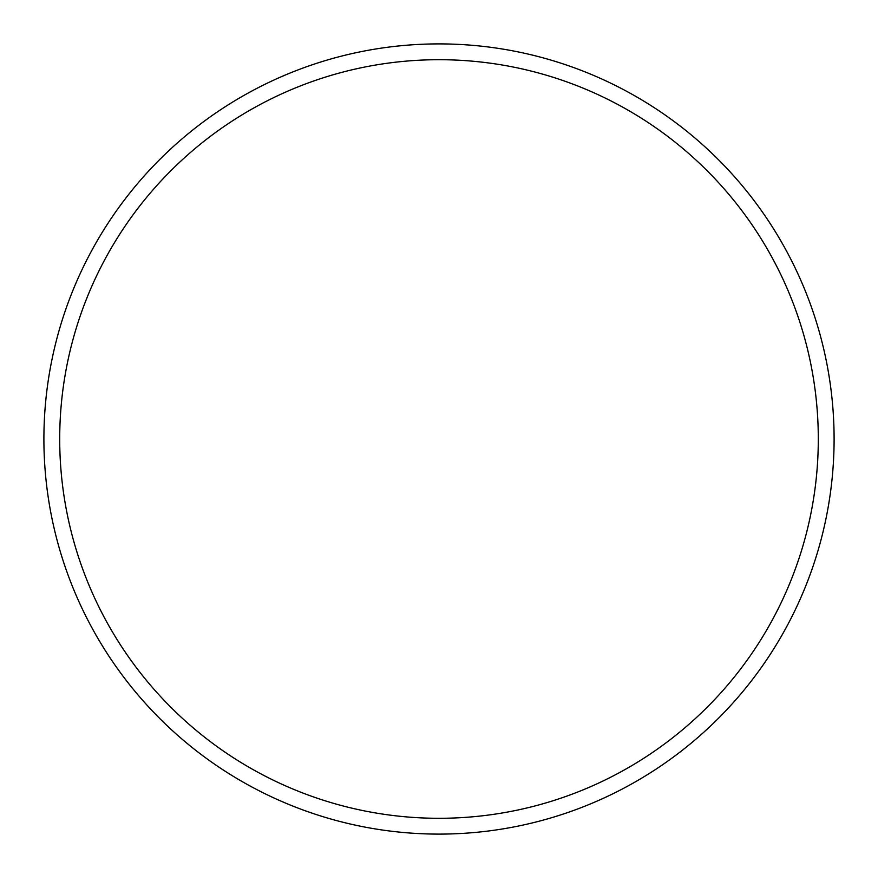 <?xml version="1.0" encoding="UTF-8"?>
<svg xmlns="http://www.w3.org/2000/svg" width="878" height="878" viewBox="0 0 878 878"><rect width="100%" height="100%" fill="white"/><g stroke="black" fill="none" stroke-linecap="round" stroke-linejoin="round"><path stroke-width="0.66" stroke-dasharray="4.39 3.29" d="M59.704 439A379.296 379.296 0 0 1 439 59.704A379.296 379.296 0 0 1 818.296 439A379.296 379.296 0 0 1 439 818.296A379.296 379.296 0 0 1 59.704 439M834.1 439A395.1 395.1 0 0 0 439 43.9A395.1 395.1 0 0 0 43.9 439A395.1 395.1 0 0 0 439 834.1A395.1 395.1 0 0 0 834.1 439"/><path stroke-width="1.32" d="M818.296 439A379.296 379.296 0 0 0 439 59.704A379.296 379.296 0 0 0 59.704 439A379.296 379.296 0 0 0 439 818.296A379.296 379.296 0 0 0 818.296 439M43.9 439A395.1 395.1 0 0 1 439 43.9A395.1 395.1 0 0 1 834.1 439A395.1 395.1 0 0 1 439 834.1A395.1 395.1 0 0 1 43.9 439"/></g></svg>
